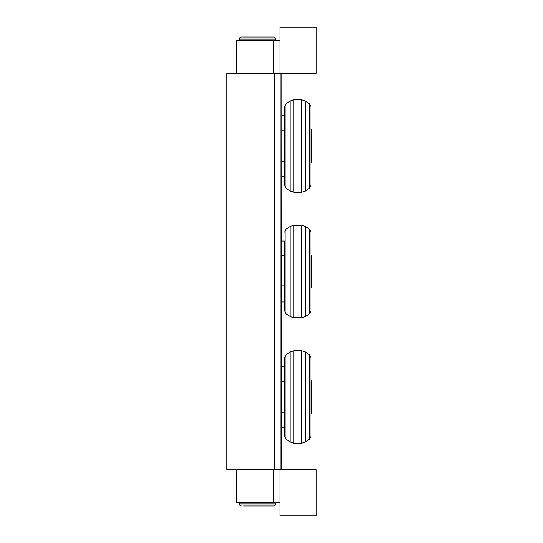 <?xml version="1.0" encoding="UTF-8"?>
<svg xmlns="http://www.w3.org/2000/svg" width="543" height="543" viewBox="0 0 543 543"><rect width="100%" height="100%" fill="white"/><g stroke="black" fill="none" stroke-linecap="round" stroke-linejoin="round"><path stroke-width="0.81" d="M226.757 469.62L274.31 469.62L274.31 73.38L226.757 73.38L226.757 469.62M236.334 469.62L236.334 502.642L279.923 502.642M279.923 73.38L279.923 27.15L316.243 27.15L316.243 73.38L281.96 73.38L281.81 469.62L316.243 469.62L316.243 515.85L279.923 515.85L279.923 469.62M273.319 469.62L273.319 502.642M279.923 40.358L236.334 40.358L236.334 73.38M273.319 73.38L273.319 40.358M243.685 505.947L273.645 505.947L243.685 505.947M275.627 39.035C275.511 37.834 274.853 37.175 273.645 37.053L241.289 37.053C240.074 37.182 239.409 37.847 239.307 39.035L275.627 39.035L275.627 40.358M250.859 37.053L257.463 37.053M280.107 469.62L280.107 73.38L281.96 73.38L281.81 469.62L274.31 469.62M280.107 73.38L274.31 73.38M281.96 241.011L284.546 241.011L284.546 310.922L284.546 301.989L281.96 301.989M309.551 313.63L310.963 310.922L310.963 232.078L309.551 229.37L309.551 313.63L305.404 316.535L305.404 226.465L301.609 225.27L301.609 317.73L293.892 317.73L293.892 225.27L290.105 226.465L290.105 316.535L285.951 313.63L285.951 229.37L284.546 232.078M310.963 254.993L311.621 254.993L311.621 288.007L310.963 288.007L310.963 256.961M284.546 285.944L281.96 285.944M284.546 255.461L281.96 255.461M284.546 146.026L284.546 185.448L285.951 188.149L285.951 103.896L284.546 106.598L284.546 146.026M310.963 146.026L310.963 106.598L310.963 129.512L311.621 129.512L311.621 162.533L310.963 162.533L310.963 185.448L310.963 146.026M284.546 176.523L281.96 176.523M284.546 161.271L281.96 161.271M284.546 115.523L281.96 115.523M284.546 130.775L281.96 130.775M284.546 396.974L284.546 436.402L285.951 439.104L285.951 354.85L284.546 357.552L284.546 396.974M281.96 366.477L284.546 366.477L284.546 381.729L281.96 381.729M310.963 396.974L310.963 357.552L310.963 380.467L311.621 380.467L311.621 413.488L310.963 413.488L310.963 436.402L310.963 396.974M284.546 427.477L281.96 427.477M284.546 412.225L281.96 412.225M273.645 505.947C274.86 505.818 275.518 505.153 275.627 503.965L239.307 503.965C239.422 505.166 240.081 505.825 241.289 505.947M285.951 103.896L290.105 100.991L290.105 191.055L285.951 188.149M305.404 100.991L309.551 103.896L309.551 188.149L305.404 191.055L305.404 100.991L301.609 99.797L301.609 192.249L293.892 192.249L293.892 99.797L290.105 100.991M285.951 354.85L290.105 351.945L290.105 442.009L285.951 439.104M305.404 351.945L309.551 354.85L309.551 439.104L305.404 442.009L305.404 351.945L301.609 350.751L301.609 443.203L293.892 443.203L293.892 350.751L290.105 351.945M275.627 503.965L275.627 502.642M239.307 503.965L239.307 502.642M239.307 39.035L239.307 40.358M285.951 313.63L284.546 310.922M285.951 229.37L290.105 226.465M293.892 317.73L290.105 316.535M301.609 225.27L293.892 225.27M305.404 316.535L301.609 317.73M309.551 229.37L305.404 226.465M293.892 192.249L290.105 191.055M301.609 99.797L293.892 99.797M305.404 191.055L301.609 192.249M309.551 188.149L310.963 185.448M309.551 103.896L310.963 106.598M293.892 443.203L290.105 442.009M301.609 350.751L293.892 350.751M305.404 442.009L301.609 443.203M309.551 439.104L310.963 436.402M309.551 354.85L310.963 357.552"/></g></svg>
